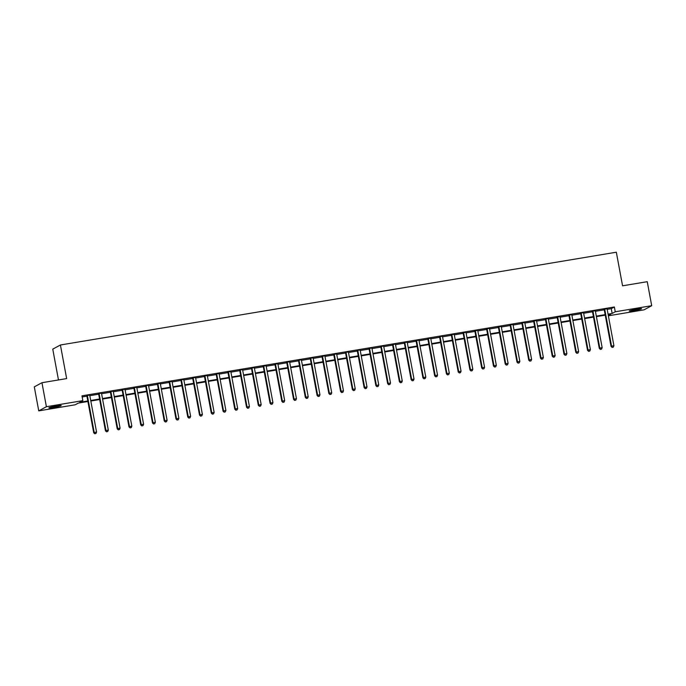 <?xml version="1.0" encoding="UTF-8"?>
<svg xmlns="http://www.w3.org/2000/svg" width="686" height="686" viewBox="0 0 686 686"><rect width="100%" height="100%" fill="white"/><g stroke="black" fill="none" stroke-linecap="round" stroke-linejoin="round"><path stroke-width="1.03" d="M56.363 406.001A6.268 0.48 -10.5 0 1 61.2 405.572A6.268 0.48 -10.5 0 1 53.714 407.433A6.268 0.48 -10.5 0 1 48.878 407.861A6.268 0.48 -10.5 0 1 56.363 406.001M636.737 309.137A6.268 0.48 -10.5 0 1 641.573 308.709A6.268 0.48 -10.5 0 1 634.087 310.569A6.268 0.48 -10.5 0 1 629.251 310.998A6.268 0.48 -10.5 0 1 636.737 309.137M58.473 379.958L52.762 349.14L60.411 344.989L616.328 252.208L622.562 285.813L647.25 281.689L651.7 305.699L644.051 309.849L608.371 315.8M87.902 401.499L78.298 403.102L75.203 404.791L38.75 410.871L46.399 406.721L82.852 400.633L79.748 402.322L87.808 400.976M46.399 406.721L41.949 382.711L34.3 386.87L38.75 410.871M607.17 309.343L611.26 308.666L614.364 306.976L81.96 395.831L82.852 400.633M82.166 396.962L86.916 396.174M89.823 395.685L98.673 394.21M101.579 393.73L110.437 392.246M113.336 391.766L122.194 390.283M125.092 389.802L133.95 388.327M136.857 387.839L145.706 386.364M148.613 385.875L157.463 384.4M160.37 383.911L169.228 382.436M172.126 381.948L180.984 380.473M183.882 379.993L192.74 378.509M195.647 378.029L204.497 376.545M207.404 376.065L216.253 374.59M219.16 374.102L228.018 372.627M230.916 372.138L239.774 370.663M242.673 370.174L251.53 368.699M254.437 368.219L263.287 366.736M266.194 366.255L275.043 364.772M277.95 364.292L286.799 362.817M289.706 362.328L298.564 360.853M301.463 360.364L310.321 358.889M313.219 358.401L322.077 356.926M324.984 356.437L333.833 354.962M336.74 354.482L345.59 352.998M348.497 352.518L357.355 351.035M360.253 350.555L369.111 349.08M372.009 348.591L380.867 347.116M383.774 346.627L392.624 345.152M395.53 344.664L404.38 343.189M407.287 342.708L416.145 341.225M419.043 340.745L427.901 339.261M430.799 338.781L439.657 337.306M442.564 336.817L451.414 335.343M454.321 334.854L463.17 333.379M466.077 332.89L474.935 331.415M477.833 330.926L486.691 329.452M489.59 328.971L498.448 327.488M501.355 327.008L510.204 325.524M513.111 325.044L521.96 323.569M524.867 323.08L533.725 321.605M536.624 321.117L545.481 319.642M548.38 319.153L557.238 317.678M560.136 317.198L568.994 315.714M571.901 315.234L580.75 313.751M583.657 313.27L592.507 311.787M595.414 311.307L604.272 309.832M607.11 308.751L604.049 309.266M595.354 310.715L592.284 311.23M583.589 312.679L580.528 313.185M571.832 314.642L568.771 315.148M560.076 316.606L557.015 317.112M548.32 318.561L545.259 319.076M536.563 320.525L533.494 321.039M524.799 322.489L521.737 323.003M513.042 324.452L509.981 324.967M501.286 326.416L498.225 326.922M489.53 328.38L486.468 328.886M477.773 330.335L474.703 330.849M466.017 332.298L462.947 332.813M454.252 334.262L451.191 334.777M442.496 336.226L439.434 336.74M430.739 338.189L427.678 338.695M418.983 340.153L415.913 340.659M407.227 342.117L404.157 342.623M395.462 344.072L392.401 344.586M383.706 346.036L380.644 346.55M371.949 347.999L368.888 348.514M360.193 349.963L357.123 350.477M348.437 351.927L345.367 352.433M336.672 353.89L333.61 354.396M324.915 355.845L321.854 356.36M313.159 357.809L310.098 358.324M301.403 359.773L298.341 360.287M289.646 361.736L286.577 362.251M277.881 363.7L274.82 364.206M266.125 365.664L263.064 366.17M254.369 367.627L251.308 368.133M242.612 369.583L239.551 370.097M230.856 371.546L227.786 372.061M219.091 373.51L216.03 374.024M207.335 375.474L204.274 375.988M195.579 377.437L192.517 377.943M183.822 379.401L180.761 379.907M172.066 381.356L168.996 381.87M160.31 383.32L157.24 383.834M148.545 385.283L145.483 385.798M136.788 387.247L133.727 387.762M125.032 389.211L121.971 389.717M113.276 391.174L110.206 391.68M101.519 393.138L98.45 393.644M89.755 395.093L86.693 395.608M41.949 382.711L66.645 378.595L60.411 344.989M614.364 306.976L615.248 311.778L651.7 305.699M608.062 314.145L612.152 313.459L615.248 311.778M90.715 400.487L99.564 399.012M102.471 398.523L111.321 397.048M114.228 396.568L123.086 395.085M125.984 394.604L134.842 393.121M137.74 392.641L146.598 391.166M149.505 390.677L158.355 389.202M161.261 388.713L170.111 387.238M173.018 386.75L181.876 385.275M184.774 384.795L193.632 383.311M196.53 382.831L205.388 381.347M208.295 380.867L217.145 379.384M220.052 378.904L228.901 377.429M231.808 376.94L240.657 375.465M243.564 374.976L252.422 373.501M255.321 373.013L264.179 371.538M267.077 371.057L275.935 369.574M278.842 369.094L287.691 367.61M290.598 367.13L299.448 365.655M302.355 365.166L311.212 363.691M314.111 363.203L322.969 361.728M325.867 361.239L334.725 359.764M337.632 359.284L346.481 357.8M349.388 357.32L358.238 355.837M361.145 355.357L370.003 353.873M372.901 353.393L381.759 351.918M384.657 351.429L393.515 349.954M396.422 349.466L405.272 347.991M408.179 347.502L417.028 346.027M419.935 345.547L428.793 344.063M431.691 343.583L440.549 342.1M443.448 341.619L452.306 340.145M455.212 339.656L464.062 338.181M466.969 337.692L475.818 336.217M478.725 335.728L487.583 334.254M490.481 333.765L499.339 332.29M502.238 331.81L511.096 330.326M513.994 329.846L522.852 328.362M525.759 327.882L534.608 326.407M537.515 325.919L546.365 324.444M549.272 323.955L558.13 322.48M561.028 321.991L569.886 320.516M572.784 320.036L581.642 318.553M584.549 318.072L593.399 316.589M596.306 316.109L605.155 314.634M608.319 315.543L610.703 314.248L608.156 314.677M605.258 315.157L596.4 316.632M593.501 317.121L584.644 318.596M581.737 319.084L572.887 320.559M569.98 321.048L561.131 322.523M558.224 323.003L549.366 324.487M546.468 324.967L537.61 326.45M534.711 326.93L525.853 328.414M522.946 328.894L514.097 330.369M511.19 330.858L502.341 332.333M499.434 332.821L490.584 334.296M487.677 334.785L478.819 336.26M475.921 336.74L467.063 338.224M464.165 338.704L455.307 340.187M452.4 340.668L443.55 342.143M440.644 342.631L431.794 344.106M428.887 344.595L420.029 346.07M417.131 346.559L408.273 348.034M405.375 348.514L396.517 349.997M393.61 350.477L384.76 351.961M381.853 352.441L373.004 353.925M370.097 354.405L361.239 355.88M358.341 356.368L349.483 357.843M346.584 358.332L337.726 359.807M334.819 360.296L325.97 361.771M323.063 362.251L314.214 363.734M311.307 364.215L302.449 365.698M299.55 366.178L290.692 367.653M287.794 368.142L278.936 369.617M276.029 370.106L267.18 371.58M264.273 372.069L255.424 373.544M252.517 374.033L243.667 375.508M240.76 375.988L231.902 377.471M229.004 377.952L220.146 379.435M217.248 379.915L208.39 381.39M205.483 381.879L196.633 383.354M193.726 383.843L184.877 385.318M181.97 385.806L173.112 387.281M170.214 387.762L161.356 389.245M158.457 389.725L149.599 391.209M146.693 391.689L137.843 393.164M134.936 393.653L126.087 395.127M123.18 395.616L114.322 397.091M111.424 397.58L102.566 399.055M99.667 399.544L90.809 401.018M611.26 308.666L612.152 313.459M604.769 309.446L604.246 309.72L611.046 346.404L611.56 346.121L604.769 309.446A0.978 0.952 61.5 0 0 604.632 309.094L604.563 308.983M612.349 347.339L613.284 347.185L612.349 347.339L611.56 346.121L613.919 345.735L607.119 309.052A0.978 0.952 61.5 0 1 607.119 308.683L607.144 308.554M604.246 309.72A0.978 0.952 61.5 0 0 604.117 309.377L603.937 309.086M611.046 346.404L612.144 347.45M613.284 347.185L613.919 345.735M593.004 311.41L592.49 311.684L599.29 348.368L599.804 348.085L593.004 311.41A0.978 0.952 61.5 0 0 592.875 311.058L592.807 310.947M600.584 349.303L601.528 349.14L600.584 349.303L599.804 348.085L602.162 347.691L595.362 311.015A0.978 0.952 61.5 0 1 595.362 310.647L595.388 310.518M592.49 311.684A0.978 0.952 61.5 0 0 592.361 311.341L592.181 311.05M599.29 348.368L600.379 349.414M601.528 349.14L602.162 347.691M581.248 313.365L580.733 313.648L587.533 350.332L588.048 350.049L581.248 313.365A0.978 0.952 61.5 0 0 581.119 313.022L581.042 312.91M588.828 351.266L589.771 351.103L588.828 351.266L588.048 350.049L590.397 349.654L583.606 312.979A0.978 0.952 61.5 0 1 583.606 312.61L583.632 312.473M580.733 313.648A0.978 0.952 61.5 0 0 580.596 313.305L580.416 313.013M587.533 350.332L588.622 351.378M589.771 351.103L590.397 349.654M569.491 315.328L568.977 315.611L575.777 352.295L576.291 352.012L569.491 315.328A0.978 0.952 61.5 0 0 569.354 314.985L569.286 314.874M577.072 353.221L578.015 353.067L577.072 353.221L576.291 352.012L578.641 351.618L571.841 314.943A0.978 0.952 61.5 0 1 571.85 314.565L571.875 314.437M568.977 315.611A0.978 0.952 61.5 0 0 568.84 315.268L568.66 314.977M575.777 352.295L576.866 353.341M578.015 353.067L578.641 351.618M557.735 317.292L557.221 317.575L564.012 354.25L564.535 353.976L557.735 317.292A0.978 0.952 61.5 0 0 557.598 316.949L557.529 316.829M565.315 355.185L566.259 355.031L565.315 355.185L564.535 353.976L566.885 353.582L560.085 316.898A0.978 0.952 61.5 0 1 560.085 316.529L560.11 316.4M557.221 317.575A0.978 0.952 61.5 0 0 557.083 317.224L556.903 316.941M564.012 354.25L565.11 355.297M566.259 355.031L566.885 353.582M545.979 319.256L545.456 319.539L552.256 356.214L552.779 355.94L545.979 319.256A0.978 0.952 61.5 0 0 545.842 318.913L545.773 318.793M553.559 357.149L554.494 356.994L553.559 357.149L552.779 355.94L555.128 355.545L548.328 318.861A0.978 0.952 61.5 0 1 548.328 318.493L548.354 318.364M545.456 319.539A0.978 0.952 61.5 0 0 545.327 319.187L545.147 318.896M552.256 356.214L553.353 357.26M554.494 356.994L555.128 355.545M534.222 321.22L533.699 321.502L540.499 358.178L541.014 357.895L534.222 321.22A0.978 0.952 61.5 0 0 534.085 320.868L534.017 320.756M541.794 359.112L542.737 358.958L541.794 359.112L541.014 357.895L543.372 357.509L536.572 320.825A0.978 0.952 61.5 0 1 536.572 320.456L536.598 320.328M533.699 321.502A0.978 0.952 61.5 0 0 533.571 321.151L533.391 320.859M540.499 358.178L541.588 359.224M542.737 358.958L543.372 357.509M522.458 323.183L521.943 323.458L528.743 360.141L529.258 359.858L522.458 323.183A0.978 0.952 61.5 0 0 522.329 322.832L522.252 322.72M530.038 361.076L530.981 360.922L530.038 361.076L529.258 359.858L531.607 359.464L524.816 322.789A0.978 0.952 61.5 0 1 524.816 322.42L524.841 322.291M521.943 323.458A0.978 0.952 61.5 0 0 521.806 323.115L521.626 322.823M528.743 360.141L529.832 361.188M530.981 360.922L531.607 359.464M510.701 325.147L510.187 325.421L516.987 362.105L517.501 361.822L510.701 325.147A0.978 0.952 61.5 0 0 510.564 324.795L510.495 324.684M518.282 363.04L519.225 362.877L518.282 363.04L517.501 361.822L519.851 361.428L513.051 324.752A0.978 0.952 61.5 0 1 513.059 324.384L513.085 324.255M510.187 325.421A0.978 0.952 61.5 0 0 510.05 325.078L509.87 324.787M516.987 362.105L518.076 363.151M519.225 362.877L519.851 361.428M498.945 327.102L498.43 327.385L505.222 364.069L505.745 363.786L498.945 327.102A0.978 0.952 61.5 0 0 498.808 326.759L498.739 326.647M506.525 365.003L507.469 364.841L506.525 365.003L505.745 363.786L508.094 363.391L501.295 326.716A0.978 0.952 61.5 0 1 501.295 326.347L501.32 326.21M498.43 327.385A0.978 0.952 61.5 0 0 498.293 327.042L498.113 326.75M505.222 364.069L506.319 365.115M507.469 364.841L508.094 363.391M487.189 329.066L486.666 329.349L493.466 366.024L493.989 365.749L487.189 329.066A0.978 0.952 61.5 0 0 487.051 328.723L486.983 328.611M494.769 366.959L495.704 366.804L494.769 366.959L493.989 365.749L496.338 365.355L489.538 328.671A0.978 0.952 61.5 0 1 489.538 328.302L489.564 328.174M486.666 329.349A0.978 0.952 61.5 0 0 486.537 328.997L486.357 328.714M493.466 366.024L494.563 367.07M495.704 366.804L496.338 365.355M475.432 331.029L474.909 331.312L481.709 367.988L482.224 367.713L475.432 331.029A0.978 0.952 61.5 0 0 475.295 330.686L475.227 330.566M483.013 368.922L483.947 368.768L483.013 368.922L482.224 367.713L484.582 367.319L477.782 330.635A0.978 0.952 61.5 0 1 477.782 330.266L477.808 330.137M474.909 331.312A0.978 0.952 61.5 0 0 474.781 330.961L474.601 330.678M481.709 367.988L482.798 369.034M483.947 368.768L484.582 367.319M463.667 332.993L463.153 333.276L469.953 369.951L470.467 369.668L463.667 332.993A0.978 0.952 61.5 0 0 463.539 332.641L463.462 332.53M471.248 370.886L472.191 370.732L471.248 370.886L470.467 369.668L472.817 369.282L466.026 332.599A0.978 0.952 61.5 0 1 466.026 332.23L466.051 332.101M463.153 333.276A0.978 0.952 61.5 0 0 463.016 332.924L462.836 332.633M469.953 369.951L471.042 370.997M472.191 370.732L472.817 369.282M451.911 334.957L451.397 335.24L458.197 371.915L458.711 371.632L451.911 334.957A0.978 0.952 61.5 0 0 451.782 334.605L451.705 334.494M459.491 372.85L460.435 372.695L459.491 372.85L458.711 371.632L461.061 371.246L454.261 334.562A0.978 0.952 61.5 0 1 454.269 334.193L454.295 334.065M451.397 335.24A0.978 0.952 61.5 0 0 451.259 334.888L451.079 334.596M458.197 371.915L459.286 372.961M460.435 372.695L461.061 371.246M440.155 336.92L439.64 337.195L446.44 373.879L446.955 373.596L440.155 336.92A0.978 0.952 61.5 0 0 440.018 336.569L439.949 336.457M447.735 374.813L448.678 374.65L447.735 374.813L446.955 373.596L449.304 373.201L442.504 336.526A0.978 0.952 61.5 0 1 442.504 336.157L442.53 336.029M439.64 337.195A0.978 0.952 61.5 0 0 439.503 336.852L439.323 336.56M446.44 373.879L447.529 374.925M448.678 374.65L449.304 373.201M428.398 338.875L427.884 339.158L434.675 375.842L435.198 375.559L428.398 338.875A0.978 0.952 61.5 0 0 428.261 338.532L428.193 338.421M435.979 376.777L436.913 376.614L435.979 376.777L435.198 375.559L437.548 375.165L430.748 338.49A0.978 0.952 61.5 0 1 430.748 338.121L430.774 337.984M427.884 339.158A0.978 0.952 61.5 0 0 427.747 338.815L427.567 338.524M434.675 375.842L435.773 376.888M436.913 376.614L437.548 375.165M416.642 340.839L416.119 341.122L422.919 377.806L423.434 377.523L416.642 340.839A0.978 0.952 61.5 0 0 416.505 340.496L416.436 340.385M424.222 378.732L425.157 378.578L424.222 378.732L423.434 377.523L425.792 377.129L418.992 340.453A0.978 0.952 61.5 0 1 418.992 340.076L419.017 339.947M416.119 341.122A0.978 0.952 61.5 0 0 415.99 340.779L415.81 340.488M422.919 377.806L424.008 378.852M425.157 378.578L425.792 377.129M404.877 342.803L404.363 343.086L411.163 379.761L411.677 379.487L404.877 342.803A0.978 0.952 61.5 0 0 404.749 342.46L404.68 342.34M412.458 380.696L413.401 380.541L412.458 380.696L411.677 379.487L414.027 379.092L407.235 342.408A0.978 0.952 61.5 0 1 407.235 342.04L407.261 341.911M404.363 343.086A0.978 0.952 61.5 0 0 404.226 342.734L404.054 342.451M411.163 379.761L412.252 380.807M413.401 380.541L414.027 379.092M393.121 344.766L392.606 345.049L399.406 381.725L399.921 381.45L393.121 344.766A0.978 0.952 61.5 0 0 392.992 344.423L392.915 344.303M400.701 382.659L401.644 382.505L400.701 382.659L399.921 381.45L402.27 381.056L395.47 344.372A0.978 0.952 61.5 0 1 395.479 344.003L395.505 343.875M392.606 345.049A0.978 0.952 61.5 0 0 392.469 344.698L392.289 344.406M399.406 381.725L400.495 382.771M401.644 382.505L402.27 381.056M381.365 346.73L380.85 347.013L387.65 383.688L388.165 383.405L381.365 346.73A0.978 0.952 61.5 0 0 381.227 346.379L381.159 346.267M388.945 384.623L389.888 384.469L388.945 384.623L388.165 383.405L390.514 383.02L383.714 346.336A0.978 0.952 61.5 0 1 383.714 345.967L383.74 345.838M380.85 347.013A0.978 0.952 61.5 0 0 380.713 346.662L380.533 346.37M387.65 383.688L388.739 384.735M389.888 384.469L390.514 383.02M369.608 348.694L369.094 348.968L375.885 385.652L376.408 385.369L369.608 348.694A0.978 0.952 61.5 0 0 369.471 348.342L369.402 348.231M377.189 386.587L378.132 386.432L377.189 386.587L376.408 385.369L378.758 384.975L371.958 348.299A0.978 0.952 61.5 0 1 371.958 347.931L371.984 347.802M369.094 348.968A0.978 0.952 61.5 0 0 368.957 348.625L368.776 348.334M375.885 385.652L376.983 386.698M378.132 386.432L378.758 384.975M357.852 350.657L357.329 350.932L364.129 387.616L364.643 387.333L357.852 350.657A0.978 0.952 61.5 0 0 357.715 350.306L357.646 350.194M365.432 388.55L366.367 388.387L365.432 388.55L364.643 387.333L367.001 386.938L360.201 350.263A0.978 0.952 61.5 0 1 360.201 349.894L360.227 349.766M357.329 350.932A0.978 0.952 61.5 0 0 357.2 350.589L357.02 350.297M364.129 387.616L365.226 388.662M366.367 388.387L367.001 386.938M346.087 352.613L345.572 352.896L352.372 389.579L352.887 389.296L346.087 352.613A0.978 0.952 61.5 0 0 345.958 352.27L345.89 352.158M353.667 390.514L354.611 390.351L353.667 390.514L352.887 389.296L355.245 388.902L348.445 352.227A0.978 0.952 61.5 0 1 348.445 351.858L348.471 351.721M345.572 352.896A0.978 0.952 61.5 0 0 345.444 352.553L345.264 352.261M352.372 389.579L353.462 390.626M354.611 390.351L355.245 388.902M334.331 354.576L333.816 354.859L340.616 391.535L341.131 391.26L334.331 354.576A0.978 0.952 61.5 0 0 334.202 354.233L334.125 354.122M341.911 392.469L342.854 392.315L341.911 392.469L341.131 391.26L343.48 390.866L336.689 354.182A0.978 0.952 61.5 0 1 336.689 353.813L336.715 353.684M333.816 354.859A0.978 0.952 61.5 0 0 333.679 354.516L333.499 354.225M340.616 391.535L341.705 392.589M342.854 392.315L343.48 390.866M322.574 356.54L322.06 356.823L328.86 393.498L329.374 393.224L322.574 356.54A0.978 0.952 61.5 0 0 322.437 356.197L322.369 356.077M330.155 394.433L331.098 394.279L330.155 394.433L329.374 393.224L331.724 392.829L324.924 356.145A0.978 0.952 61.5 0 1 324.932 355.777L324.95 355.648M322.06 356.823A0.978 0.952 61.5 0 0 321.923 356.471L321.743 356.188M328.86 393.498L329.949 394.544M331.098 394.279L331.724 392.829M310.818 358.504L310.304 358.787L317.095 395.462L317.618 395.179L310.818 358.504A0.978 0.952 61.5 0 0 310.681 358.152L310.612 358.041M318.398 396.397L319.342 396.242L318.398 396.397L317.618 395.179L319.968 394.793L313.168 358.109A0.978 0.952 61.5 0 1 313.168 357.74L313.193 357.612M310.304 358.787A0.978 0.952 61.5 0 0 310.166 358.435L309.986 358.143M317.095 395.462L318.193 396.508M319.342 396.242L319.968 394.793M299.062 360.467L298.539 360.75L305.339 397.426L305.862 397.143L299.062 360.467A0.978 0.952 61.5 0 0 298.925 360.116L298.856 360.004M306.642 398.36L307.577 398.206L306.642 398.36L305.862 397.143L308.211 396.757L301.411 360.073A0.978 0.952 61.5 0 1 301.411 359.704L301.437 359.575M298.539 360.75A0.978 0.952 61.5 0 0 298.41 360.399L298.23 360.107M305.339 397.426L306.436 398.472M307.577 398.206L308.211 396.757M287.305 362.431L286.782 362.705L293.582 399.389L294.097 399.106L287.305 362.431A0.978 0.952 61.5 0 0 287.168 362.079L287.1 361.968M294.877 400.324L295.82 400.17L294.877 400.324L294.097 399.106L296.455 398.712L289.655 362.036A0.978 0.952 61.5 0 1 289.655 361.668L289.681 361.539M286.782 362.705A0.978 0.952 61.5 0 0 286.654 362.362L286.474 362.071M293.582 399.389L294.671 400.435M295.82 400.17L296.455 398.712M275.54 364.386L275.026 364.669L281.826 401.353L282.34 401.07L275.54 364.386A0.978 0.952 61.5 0 0 275.412 364.043L275.335 363.932M283.121 402.288L284.064 402.125L283.121 402.288L282.34 401.07L284.69 400.675L277.899 364A0.978 0.952 61.5 0 1 277.899 363.631L277.924 363.494M275.026 364.669A0.978 0.952 61.5 0 0 274.889 364.326L274.709 364.034M281.826 401.353L282.915 402.399M284.064 402.125L284.69 400.675M263.784 366.35L263.27 366.633L270.07 403.317L270.584 403.034L263.784 366.35A0.978 0.952 61.5 0 0 263.647 366.007L263.578 365.895M271.364 404.251L272.308 404.088L271.364 404.251L270.584 403.034L272.934 402.639L266.134 365.964A0.978 0.952 61.5 0 1 266.142 365.587L266.168 365.458M263.27 366.633A0.978 0.952 61.5 0 0 263.132 366.29L262.952 365.998M270.07 403.317L271.159 404.363M272.308 404.088L272.934 402.639M252.028 368.313L251.513 368.596L258.305 405.272L258.828 404.997L252.028 368.313A0.978 0.952 61.5 0 0 251.891 367.97L251.822 367.85M259.608 406.206L260.551 406.052L259.608 406.206L258.828 404.997L261.177 404.603L254.377 367.919A0.978 0.952 61.5 0 1 254.377 367.55L254.403 367.422M251.513 368.596A0.978 0.952 61.5 0 0 251.376 368.245L251.196 367.962M258.305 405.272L259.402 406.318M260.551 406.052L261.177 404.603M240.272 370.277L239.748 370.56L246.548 407.235L247.071 406.961L240.272 370.277A0.978 0.952 61.5 0 0 240.134 369.934L240.066 369.814M247.852 408.17L248.786 408.016L247.852 408.17L247.071 406.961L249.421 406.566L242.621 369.883A0.978 0.952 61.5 0 1 242.621 369.514L242.647 369.385M239.748 370.56A0.978 0.952 61.5 0 0 239.62 370.208L239.44 369.917M246.548 407.235L247.646 408.281M248.786 408.016L249.421 406.566M228.515 372.241L227.992 372.524L234.792 409.199L235.307 408.916L228.515 372.241A0.978 0.952 61.5 0 0 228.378 371.889L228.309 371.778M236.095 410.134L237.03 409.979L236.095 410.134L235.307 408.916L237.665 408.53L230.865 371.846A0.978 0.952 61.5 0 1 230.865 371.478L230.89 371.349M227.992 372.524A0.978 0.952 61.5 0 0 227.863 372.172L227.683 371.881M234.792 409.199L235.881 410.245M237.03 409.979L237.665 408.53M216.75 374.204L216.236 374.479L223.036 411.163L223.55 410.88L216.75 374.204A0.978 0.952 61.5 0 0 216.622 373.853L216.544 373.741M224.331 412.097L225.274 411.943L224.331 412.097L223.55 410.88L225.9 410.485L219.108 373.81A0.978 0.952 61.5 0 1 219.108 373.441L219.134 373.313M216.236 374.479A0.978 0.952 61.5 0 0 216.099 374.136L215.919 373.844M223.036 411.163L224.125 412.209M225.274 411.943L225.9 410.485M204.994 376.168L204.479 376.442L211.279 413.126L211.794 412.843L204.994 376.168A0.978 0.952 61.5 0 0 204.865 375.817L204.788 375.705M212.574 414.061L213.518 413.898L212.574 414.061L211.794 412.843L214.143 412.449L207.344 375.774A0.978 0.952 61.5 0 1 207.352 375.405L207.378 375.276M204.479 376.442A0.978 0.952 61.5 0 0 204.342 376.1L204.162 375.808M211.279 413.126L212.368 414.173M213.518 413.898L214.143 412.449M193.238 378.123L192.723 378.406L199.515 415.09L200.038 414.807L193.238 378.123A0.978 0.952 61.5 0 0 193.1 377.78L193.032 377.669M200.818 416.025L201.761 415.862L200.818 416.025L200.038 414.807L202.387 414.413L195.587 377.737A0.978 0.952 61.5 0 1 195.587 377.369L195.613 377.231M192.723 378.406A0.978 0.952 61.5 0 0 192.586 378.063L192.406 377.772M199.515 415.09L200.612 416.136M201.761 415.862L202.387 414.413M181.481 380.087L180.967 380.37L187.758 417.054L188.281 416.771L181.481 380.087A0.978 0.952 61.5 0 0 181.344 379.744L181.276 379.632M189.062 417.98L189.996 417.825L189.062 417.98L188.281 416.771L190.631 416.376L183.831 379.701A0.978 0.952 61.5 0 1 183.831 379.324L183.857 379.195M180.967 380.37A0.978 0.952 61.5 0 0 180.83 380.027L180.65 379.735M187.758 417.054L188.856 418.1M189.996 417.825L190.631 416.376M169.725 382.051L169.202 382.334L176.002 419.009L176.516 418.734L169.725 382.051A0.978 0.952 61.5 0 0 169.588 381.708L169.519 381.588M177.305 419.943L178.24 419.789L177.305 419.943L176.516 418.734L178.875 418.34L172.075 381.656A0.978 0.952 61.5 0 1 172.075 381.287L172.1 381.159M169.202 382.334A0.978 0.952 61.5 0 0 169.073 381.982L168.893 381.699M176.002 419.009L177.091 420.055M178.24 419.789L178.875 418.34M157.96 384.014L157.446 384.297L164.246 420.972L164.76 420.69L157.96 384.014A0.978 0.952 61.5 0 0 157.831 383.663L157.763 383.551M165.54 421.907L166.484 421.753L165.54 421.907L164.76 420.69L167.11 420.304L160.318 383.62A0.978 0.952 61.5 0 1 160.318 383.251L160.344 383.122M157.446 384.297A0.978 0.952 61.5 0 0 157.308 383.946L157.128 383.654M164.246 420.972L165.335 422.019M166.484 421.753L167.11 420.304M146.204 385.978L145.689 386.261L152.489 422.936L153.004 422.653L146.204 385.978A0.978 0.952 61.5 0 0 146.075 385.626L145.998 385.515M153.784 423.871L154.727 423.716L153.784 423.871L153.004 422.653L155.353 422.267L148.553 385.583A0.978 0.952 61.5 0 1 148.562 385.215L148.588 385.086M145.689 386.261A0.978 0.952 61.5 0 0 145.552 385.909L145.372 385.618M152.489 422.936L153.578 423.982M154.727 423.716L155.353 422.267M134.447 387.942L133.933 388.216L140.733 424.9L141.247 424.617L134.447 387.942A0.978 0.952 61.5 0 0 134.31 387.59L134.242 387.479M142.028 425.835L142.971 425.68L142.028 425.835L141.247 424.617L143.597 424.222L136.797 387.547A0.978 0.952 61.5 0 1 136.797 387.178L136.823 387.05M133.933 388.216A0.978 0.952 61.5 0 0 133.796 387.873L133.616 387.581M140.733 424.9L141.822 425.946M142.971 425.68L143.597 424.222M122.691 389.905L122.177 390.18L128.968 426.864L129.491 426.581L122.691 389.905A0.978 0.952 61.5 0 0 122.554 389.554L122.485 389.442M130.271 427.798L131.206 427.635L130.271 427.798L129.491 426.581L131.841 426.186L125.041 389.511A0.978 0.952 61.5 0 1 125.041 389.142L125.066 389.005M122.177 390.18A0.978 0.952 61.5 0 0 122.039 389.837L121.859 389.545M128.968 426.864L130.066 427.91M131.206 427.635L131.841 426.186M110.935 391.86L110.412 392.143L117.212 428.827L117.726 428.544L110.935 391.86A0.978 0.952 61.5 0 0 110.798 391.517L110.729 391.406M118.515 429.762L119.45 429.599L118.515 429.762L117.726 428.544L120.084 428.15L113.284 391.474A0.978 0.952 61.5 0 1 113.284 391.097L113.31 390.969M110.412 392.143A0.978 0.952 61.5 0 0 110.283 391.8L110.103 391.509M117.212 428.827L118.301 429.873M119.45 429.599L120.084 428.15M99.17 393.824L98.655 394.107L105.455 430.782L105.97 430.508L99.17 393.824A0.978 0.952 61.5 0 0 99.041 393.481L98.973 393.361M106.75 431.717L107.693 431.563L106.75 431.717L105.97 430.508L108.319 430.113L101.528 393.43A0.978 0.952 61.5 0 1 101.528 393.061L101.554 392.932M98.655 394.107A0.978 0.952 61.5 0 0 98.527 393.755L98.347 393.472M105.455 430.782L106.544 431.828M107.693 431.563L108.319 430.113M87.414 395.788L86.899 396.071L93.699 432.746L94.214 432.472L87.414 395.788A0.978 0.952 61.5 0 0 87.285 395.445L87.208 395.325M94.994 433.681L95.937 433.526L94.994 433.681L94.214 432.472L96.563 432.077L89.772 395.393A0.978 0.952 61.5 0 1 89.772 395.025L89.797 394.896M86.899 396.071A0.978 0.952 61.5 0 0 86.762 395.719L86.582 395.436M93.699 432.746L94.788 433.792M95.937 433.526L96.563 432.077M604.632 309.094L604.117 309.377M592.875 311.058L592.361 311.341M581.119 313.022L580.596 313.305M569.354 314.985L568.84 315.268M557.598 316.949L557.083 317.224M545.842 318.913L545.327 319.187M534.085 320.868L533.571 321.151M522.329 322.832L521.806 323.115M510.564 324.795L510.05 325.078M498.808 326.759L498.293 327.042M487.051 328.723L486.537 328.997M475.295 330.686L474.781 330.961M463.539 332.641L463.016 332.924M451.782 334.605L451.259 334.888M440.018 336.569L439.503 336.852M428.261 338.532L427.747 338.815M416.505 340.496L415.99 340.779M404.749 342.46L404.226 342.734M392.992 344.423L392.469 344.698M381.227 346.379L380.713 346.662M369.471 348.342L368.957 348.625M357.715 350.306L357.2 350.589M345.958 352.27L345.444 352.553M334.202 354.233L333.679 354.516M322.437 356.197L321.923 356.471M310.681 358.152L310.166 358.435M298.925 360.116L298.41 360.399M287.168 362.079L286.654 362.362M275.412 364.043L274.889 364.326M263.647 366.007L263.132 366.29M251.891 367.97L251.376 368.245M240.134 369.934L239.62 370.208M228.378 371.889L227.863 372.172M216.622 373.853L216.099 374.136M204.865 375.817L204.342 376.1M193.1 377.78L192.586 378.063M181.344 379.744L180.83 380.027M169.588 381.708L169.073 381.982M157.831 383.663L157.308 383.946M146.075 385.626L145.552 385.909M134.31 387.59L133.796 387.873M122.554 389.554L122.039 389.837M110.798 391.517L110.283 391.8M99.041 393.481L98.527 393.755M87.285 395.445L86.762 395.719"/></g></svg>
